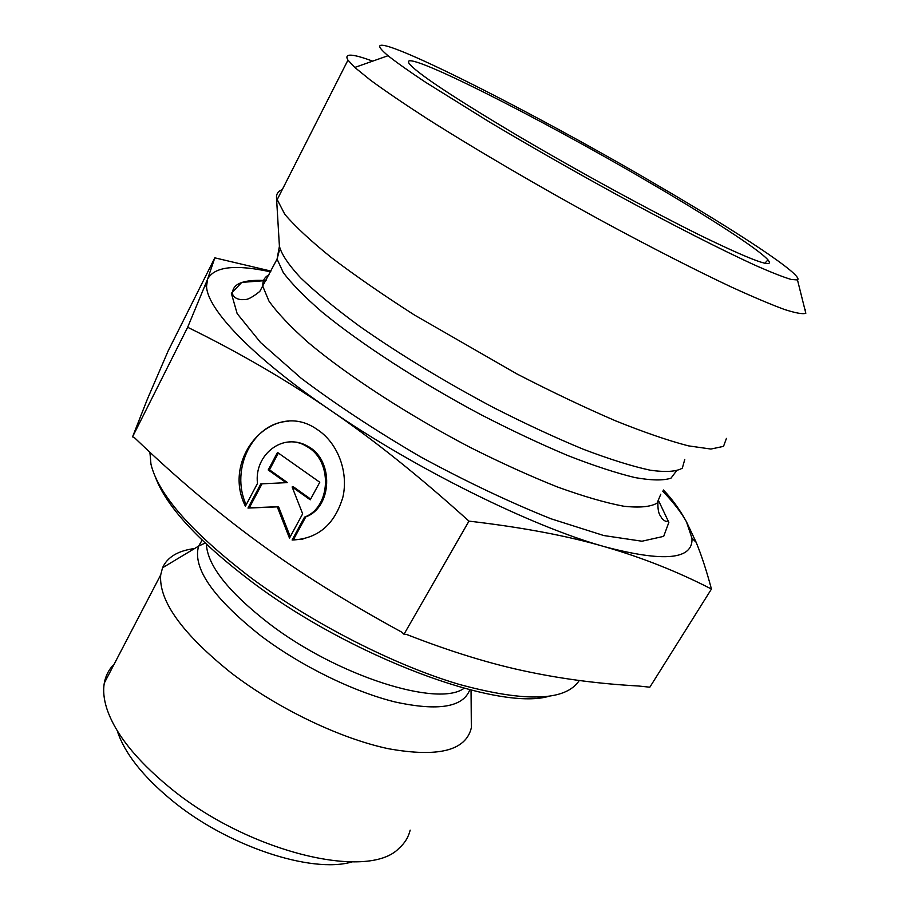<?xml version="1.0" encoding="UTF-8"?>
<svg xmlns="http://www.w3.org/2000/svg" width="910" height="910" viewBox="0 0 910 910"><rect width="100%" height="100%" fill="white"/><g stroke="black" fill="none" stroke-linecap="round" stroke-linejoin="round"><path stroke-width="1.36" d="M292.11 540.017L304.543 517.107C331.081 507.45 332.878 460.733 307.102 446.685C284.068 431.442 253.81 454.386 257.496 483.415L245.404 506.21C220.777 457.65 273.25 398.91 316.691 429.145C337.439 442.26 348.769 471.437 342.911 497.065C334.687 524.66 317.749 538.982 292.11 540.017L302.95 539.107M288.436 421.307C252.843 422.604 229.786 469.241 246.155 504.777M288.777 441.964C295.625 441.339 302.143 442.874 308.342 446.571C334.084 460.608 332.275 507.257 305.771 516.903L293.35 539.789M304.543 517.107L305.771 516.903M278.38 453.066L269.485 469.822L287.367 482.527L286.115 482.675L268.211 469.958L277.505 452.452L319.774 482.243L310.242 499.829L292.121 486.952L302.655 513.82L289.482 538.117L277.277 506.87L247.975 508.064L260.817 483.881L286.115 482.675M268.211 469.958L269.485 469.822M262.046 483.813L249.26 507.871L278.54 506.688L290.256 536.684M247.975 508.064L249.26 507.871M277.277 506.87L278.54 506.688M292.121 486.952L293.373 486.793L310.651 499.067M155.314 476.885C166.12 506.142 198.096 540.984 251.217 581.399C350.771 656.861 497.201 710.892 548.218 696.48M579.272 680.498C565.656 701.155 525.559 702.44 458.993 684.331C394.212 665.119 312.46 623.43 250.944 577.77C191.6 532.418 158.272 494.539 150.946 464.134L149.911 452.259M471.061 690.098L471.346 727.829C465.852 750.693 438.199 757.643 388.365 748.714C340.01 738.499 277.254 708.389 230.844 672.649C182.068 633.417 158.681 600.827 160.695 574.904L162.537 567.783C167.349 557.091 178.03 550.687 194.592 548.537M410.171 830.147C408.453 837.211 404.723 843.252 399.012 848.268C368.14 881.142 246.701 851.919 168.714 786.706C135.556 759.213 114.899 733.107 106.754 708.401C103.797 699.028 102.978 690.61 104.275 683.126C105.64 675.595 108.938 669.26 114.194 664.107M117.481 731.515C124.75 753.332 142.677 776.116 171.262 799.867C226.715 846.027 311.584 874.021 352.102 861.895M214.817 257.837L168.236 350.748L147.386 399.126L132.564 436.834L134.816 438.017C175.88 477.397 216.989 512.125 258.144 542.201L258.281 542.292C299.185 572.367 347.028 602.329 401.822 632.177L404.006 634.247L406.486 634.407C451.11 651.867 491.98 664.38 529.085 671.967C563.847 679.213 600.316 683.888 638.49 686.004L649.831 687.198L711.449 589.043C677.54 571.594 641.914 557.477 604.558 546.694C567.669 535.888 522.465 527.368 468.946 521.123C419.499 476.43 373.009 439.257 329.477 409.591C285.774 379.652 238.5 352.204 187.653 327.27L207.548 279.29L214.817 257.837L270.93 271.089M132.564 436.834L187.653 327.27M404.006 634.247L468.946 521.123M663.367 489.978C671.887 498.669 679.599 509.293 686.493 521.851L696.139 542.292C701.314 554.736 706.422 570.32 711.449 589.043M270.543 271.84C235.121 264.139 214.123 266.619 207.548 279.29L206.559 286.229C206.911 308.808 251.683 356.424 329.477 409.591C415.085 468.786 532.236 526.628 604.558 546.694C664.141 562.425 693.272 559.604 691.964 538.231L686.493 521.851C681.408 512.649 673.48 502.4 662.685 491.104M516.459 134.942C451.064 95.948 415.21 72.004 408.897 63.131C399.08 46.831 539.857 118.107 648.432 181.841C708.537 216.899 758.542 249.112 767.96 259.885C775.422 269.007 753.673 261.238 702.713 236.566C652.277 211.768 577.259 170.887 516.459 134.942M726.43 438.392L723.518 446.366L710.915 449.051L688.404 445.854C668.588 440.724 644.36 432.409 615.706 420.898C584.971 407.657 552.097 392.028 517.085 374.021L414.312 314.94C382.746 294.692 355.116 275.582 331.411 257.61C310.583 240.763 295.045 226.328 284.796 214.305L276.538 198.346C276.128 194.08 278.028 191.191 282.236 189.678M372.656 61.141C352.045 53.508 343.809 53.167 347.961 60.117L354.798 67.442L370.507 80.194C385.044 90.829 403.619 103.478 426.255 118.129C474.474 148.796 539.334 186.777 603.478 221.744C651.185 247.531 695.206 269.974 730.662 286.695C752.593 296.74 770.486 304.315 784.34 309.434C795.715 313.097 802.882 314.371 805.828 313.267L804.611 308.41M656.565 184.741C737.999 232.141 804.463 275.844 797.479 279.939L791.188 279.461C783.487 277.175 771.987 272.67 756.699 265.959C723.131 250.739 671.762 224.622 614.489 193.42C570.433 169.214 528.778 145.429 489.534 122.054L425.323 82.105C409.068 71.298 396.635 62.506 388.035 55.715C338.577 14.059 520.418 104.661 656.565 184.741M464.066 688.267C438.29 707.707 337.519 676.141 269.11 623.612C228.387 591.966 207.491 565.519 206.399 544.271M202.111 540.176L198.607 546.125C192.329 567.976 213.065 597.881 260.84 635.817C300.675 665.87 353.58 691.805 395.224 701.997C438.245 711.347 463.099 707.275 469.799 689.78M266.073 280.553L241.798 282.373L231.356 293.316L237.157 313.609L260.567 342.524L301.142 378.23C336.063 404.563 375.898 430.783 420.647 456.911C466.295 481.652 509.748 502.274 551.005 518.78L603.751 535.535L641.971 541.222L663.686 536.354L668.85 522.385L658.851 501.274M684.775 459.448L682.329 468.138C676.403 471.687 665.676 472.37 650.161 470.197C631.927 466.238 609.666 459.254 583.356 449.267C555.18 437.619 525.115 423.662 493.186 407.418C443.773 381.142 399.115 354.001 359.211 326.007C335.198 308.308 315.69 292.269 300.687 277.903C288.606 264.844 281.508 254.288 279.415 246.269L279.347 245.097M279.37 250.398L277.072 259.1L283.26 272.534C291.666 283.738 304.634 296.922 322.14 312.096C360.644 343.73 419.521 381.95 480.867 414.641C511.397 430.35 540.415 444.012 567.931 455.603C593.855 465.715 616.218 473.041 635.043 477.591C651.423 480.491 663.413 480.685 671 478.159L676.312 471.096M660.796 494.21L657.077 503.139C650.468 506.927 639.298 507.939 623.589 506.199C605.332 502.741 583.321 496.337 557.546 487.009C530.041 476.055 500.853 462.815 469.958 447.288C407.782 414.778 347.563 375.591 308.308 342.615C290.483 326.758 277.357 312.903 268.928 301.028L262.945 286.661C262.33 281.133 264.355 277.175 269.03 274.786M307.102 446.685L308.342 446.571M149.866 453.146L150.184 452.509M162.537 567.783L198.607 546.125L205.125 543.054M104.275 683.126L160.695 574.904M691.964 538.231L696.139 542.292M206.559 286.229L204.932 285.911M764.832 263.286L767.96 259.885M276.538 198.346L279.415 246.269L277.072 259.1L259.794 291.427C252.388 297.365 247.224 300.05 244.312 299.481C241.639 300.175 233.904 299.197 232.528 293.885C232.152 284.102 242.492 279.62 263.582 280.439M657.907 502.377C657.634 514.389 660.569 515.708 661.536 517.722C661.661 519.075 667.963 523.807 667.428 519.883M347.961 60.117L276.89 200.234M805.395 309.571L805.043 310.151M388.035 55.715L354.798 67.442M797.479 279.939L805.828 313.267"/></g></svg>
